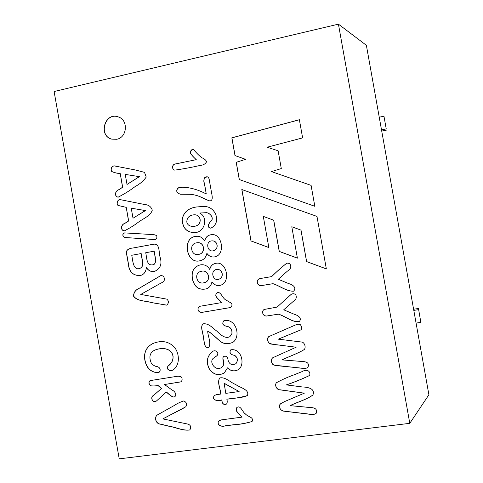 <?xml version="1.0" encoding="UTF-8"?>
<svg xmlns="http://www.w3.org/2000/svg" width="483" height="483" viewBox="0 0 483 483"><rect width="100%" height="100%" fill="white"/><g stroke="black" fill="none" stroke-linecap="round" stroke-linejoin="round"><path stroke-width="0.72" d="M311.094 185.375L314.825 206.295L239.272 179.537L236.199 162.312L245.581 159.324L234.998 155.562L231.84 137.83L299.375 119.712L302.618 137.89L267.129 147.23L278.117 150.768L281.293 168.555L271.476 171.598L311.094 185.375L271.476 171.598M157.965 372.761C150.672 372.296 146.277 367.949 144.785 359.738C143.735 352.3 146.421 346.897 152.857 343.546C161.636 339.954 168.947 341.318 174.792 347.633C180.074 354.975 179.495 365.945 172.896 370.032C171.018 371.01 169.291 370.709 167.728 369.139C167.341 367.062 168.03 365.456 169.799 364.309C172.389 362.117 173.439 359.352 172.938 356.025C171.35 347.784 161.147 347.174 154.162 350.441C149.802 352.886 148.806 357.028 151.179 362.854C152.35 364.611 154.047 365.83 156.275 366.512C159.535 366.543 161.551 369.966 159.022 372.399L157.965 372.761M152.936 239.441L124.385 237.461C122.211 235.529 122.314 234.007 124.699 232.909L152.079 234.539C154.246 234.569 155.822 235.028 156.818 235.909C157.096 238.095 156.528 239.296 155.115 239.496L152.936 239.441M281.981 359.883L297.208 361.097C301.513 361.67 310.448 360.481 308.009 367.158C307.049 368.982 301.7 368.269 299.092 367.943L273.952 365.136C271.567 364.309 270.371 359.962 272.696 357.782L296.157 347.205L271.132 344.071C268.258 343.981 266.145 338.704 268.723 336.639L294.92 325.21C297.311 324.184 299.14 324.027 300.402 324.733C301.815 326.665 302.026 328.355 301.03 329.811L278.286 339.163L301.923 342.073C304.447 342.399 306.361 347.434 304.169 349.607C297.89 353.496 289.094 356.52 281.981 359.883L282.036 359.829C289.148 356.466 297.939 353.441 304.212 349.553M126.123 207.34L118.027 205.432C115.757 203.591 117.937 198.773 120.496 199.684L145.057 204.599C148.686 204.852 151.094 206.706 152.284 210.159C150.406 216.336 142.449 218.793 137.601 222.79C133.791 225.633 129.378 228.332 124.36 230.874C120.364 230.554 120.605 224.649 124.819 223.345L128.544 220.985L126.238 207.346L118.269 205.523C115.956 204.055 117.774 198.972 120.279 199.684M162.862 418.906L186.003 423.712C190.368 424.322 191.654 426.398 189.861 429.948C183.111 431.084 175.83 427.334 168.935 426.241L159.976 424.08C155.665 423.651 153.926 417.064 157.488 414.879L173.989 405.654C176.971 403.631 180.268 402.043 183.878 400.896C186.728 402.49 187.338 404.464 185.72 406.819L162.958 418.827L183.129 408.376M206.253 193.967L204.538 184.313C203.796 181.409 202.908 176.416 207.4 176.826C208.493 177.279 209.139 178.432 209.338 180.292L211.373 191.727C211.995 195.241 213.625 200.886 209.67 200.904C201.544 198.054 199.708 195.325 190.453 194.317L180.425 194.226C176.639 192.977 175.77 190.996 177.81 188.279C178.988 186.897 184.506 187.12 186.716 187.513C193.285 188.37 199.799 190.525 206.253 193.967L204.653 184.518C202.999 180.564 203.82 177.992 207.116 176.796M204.641 240.878C205.516 237.413 207.527 235.384 210.673 234.792L211.59 234.684C222.204 233.06 225.857 255.187 214.53 256.896C211.482 257.397 208.928 256.225 206.869 253.388C205.945 257.614 203.554 260.089 199.702 260.808C186.396 264.449 181.342 237.123 196.394 236.308C199.877 236.036 202.625 237.564 204.641 240.878L204.726 240.866C205.595 237.407 207.605 235.378 210.757 234.786L210.673 234.792M221.619 302.612C217.181 297.576 213.643 296.151 217.326 292.511C220.972 291.611 222.669 298.482 225.706 299.858L230.789 302.871C232.492 304.248 232.389 305.805 230.476 307.55L203.108 312.187C198.042 313.37 196.297 308.208 199.787 306.307L221.697 302.581C217.253 297.546 213.721 296.115 217.404 292.481L217.332 292.523M227.451 367.925L224.263 372.985C218.207 376.154 213.13 374.663 209.03 368.505C206.054 361.936 206.996 356.472 211.856 352.113C215.454 348.297 220.496 353.707 216.106 356.297L214.017 357.806C207.859 361.212 215.786 372.435 221.842 367.183C223.255 366.048 223.871 364.484 223.671 362.485C222.566 359.231 222.633 357.191 223.864 356.363C226.424 355.736 227.807 356.961 228.012 360.022C229.401 364.448 232.045 365.655 235.946 363.645C238.137 360.306 237.642 357.541 234.454 355.349C230.21 354.576 228.984 352.729 230.783 349.819C241.216 348.001 245.225 363.554 239.145 369.127C235.034 371.838 231.134 371.439 227.451 367.925L227.523 367.865C231.206 371.379 235.1 371.777 239.212 369.066M242.013 417.197C237.708 412.168 234.792 411.154 236.869 407.525C240.697 404.808 242.381 412.011 245.189 413.768C248.667 417.535 253.871 416.829 252.066 421.514C246.022 423.35 239.731 424.466 233.198 424.865L225.036 425.909C220.695 427.346 216.481 424.315 218.733 420.965L221.178 419.908L242.08 417.119C237.455 413.273 235.638 410.17 236.622 407.821M140.758 294.443L166.774 299.128C168.965 301.012 168.953 303.004 166.726 305.117L151.801 302.672C145.606 300.655 137.51 301.627 133.507 296.139C133.676 292.529 135.433 289.993 138.778 288.526L160.634 275.678C162.801 275.388 164.105 276.566 164.546 279.216C164.353 280.901 163.127 282.205 160.875 283.129L140.758 294.443M278.353 314.173L267.66 315.864C262.74 317.12 261.11 311.143 264.171 309.47L277.091 307.085L291.128 294.401C293.133 293.266 294.745 293.567 295.964 295.294C296.767 297.757 295.934 299.738 293.465 301.229L283.732 309.802L294.002 314.161C297.232 315.109 302.449 317.639 299.357 321.527C292.541 322.813 285.205 316.13 278.353 314.173L267.926 315.791C263.193 317.168 261.146 311.662 263.905 309.639M409.789 423.331L119.235 458.85L54.102 91.516L338.426 24.15L366.38 45.305L428.898 394.768L409.789 423.331L338.426 24.15M120.134 173.602C116.795 173.294 113.976 172.57 111.676 171.429C109.901 168.344 112.696 164.763 115.914 166.218L135.18 169.938L144.514 172.353L146.222 177.032C143.614 180.853 139.949 184.005 135.24 186.492C130.187 190.368 124.475 193.931 118.112 197.179C114.187 196.418 114.876 191.033 118.842 189.662L122.555 187.259L120.249 173.62C116.995 173.294 114.211 172.606 111.887 171.556C109.925 168.815 112.678 164.83 115.582 166.158M166.261 392.075L156.703 400.769C153.099 403.981 149.295 397.135 153.848 395.191L161.515 388.441L157.863 385.464C155.804 386.014 153.449 386.152 150.787 385.881C148.595 384.015 148.353 382.264 150.062 380.628L176.41 376.42C178.42 376.034 180.129 376.275 181.542 377.138C182.471 379.04 182.278 380.616 180.956 381.872L164.504 384.522L172.075 390.041C175.238 391.363 177.05 395.335 174.611 396.791C172.739 398.27 167.945 393.283 166.261 392.075L166.357 392.003C168.042 393.216 172.829 398.197 174.701 396.724M221.751 399.936C218.346 401.421 211.101 400.425 214.325 395.486L216.462 394.659L220.713 394.074C220.544 388.954 216.807 382.138 219.777 377.96C225.489 376.637 230.457 382.578 235.789 384.559C239.809 387.674 249.699 389.431 247.471 395.523C240.963 398.415 233.591 397.811 226.859 399.242C227.415 401.307 227.324 402.907 226.581 404.036C223.72 405.213 222.108 403.848 221.751 399.936L221.83 399.864C218.497 401.216 211.355 400.576 214.289 395.523M207.702 331.26C207.847 336.289 211.457 342.676 208.819 347.301C203.615 348.919 204.375 340.563 203.271 336.905C203.083 332.721 199.847 326.532 203.186 323.833C208.819 323.097 212.526 328.035 216.97 331.247C219.843 334.091 224.969 339.265 229.823 336.657L231.822 334.013C232.377 330.022 230.922 327.51 227.457 326.49C222.754 325.614 221.606 323.658 224.021 320.621C236.03 318.013 241.331 336.506 232.939 342.308C227.553 344.59 223.068 344.035 219.475 340.648C216.638 338.42 210.799 332.401 207.702 331.26L207.781 331.211C210.878 332.358 216.704 338.366 219.548 340.593C223.128 343.981 227.608 344.536 232.993 342.272M209.713 269.387C210.552 266.073 212.442 264.092 215.376 263.44L215.756 263.362C226.418 260.603 231.315 282.175 220.586 285.23C217.145 286.178 214.259 285.067 211.94 281.903C211.162 285.562 209.242 287.892 206.187 288.9C199.117 290.325 194.552 287.192 192.506 279.506C191.02 271.844 193.484 267.002 199.902 264.974C204.128 264.11 207.4 265.578 209.713 269.387L209.791 269.369C210.63 266.073 212.502 264.092 215.412 263.428M199.751 213.027C208.988 217.761 204.412 232.969 194.238 232.613C186.698 232.347 182.665 228.006 182.127 219.602C183.401 212.435 188.104 208.233 196.237 206.996L204.104 206.44C209.242 206.489 213.106 209.073 215.696 214.192C217.851 220.677 216.251 225.326 210.902 228.157C205.523 227.396 209.797 221.975 211.85 220.067C213.456 216.348 208.511 212.206 205.764 212.713L199.751 213.027M196.176 159.644C193.357 157.029 191.552 155.007 190.761 153.582C189.511 153.045 190.972 148.583 193.671 149.519C195.82 152.374 198.495 155.097 201.701 157.687C204.448 158.798 206.072 160.169 206.579 161.805C205.275 163.991 203.252 165.168 200.523 165.337C192.325 167.251 183.727 168.851 174.737 170.137C171.658 169.581 171.761 164.117 175.649 163.9L196.267 159.668C193.526 157.132 191.745 155.152 190.924 153.739C189.765 151.891 190.592 150.467 193.399 149.458M116.699 139.273L111.845 139.152C97.82 135.88 104.823 111.621 118.317 116.928C128.575 119.977 127.289 137.546 116.699 139.273M146.379 267.636C145.818 272.201 143.68 274.851 139.973 275.588C132.855 275.648 128.973 271.7 128.315 263.736L126.709 254.686C124.97 249.5 129.583 248.316 133.507 247.906L153.624 244.193C160.32 243.39 158.569 253.08 160.235 257.614C162.161 264.388 160.217 268.995 154.421 271.428C151.161 272.02 148.48 270.758 146.379 267.636L146.482 267.618C148.583 270.74 151.264 272.001 154.518 271.404M290.138 405.666L305.135 407.03C309.289 407.797 317.814 406.312 316.498 412.778C315.616 415.06 310.527 414.396 307.78 414.022L282.875 411.039C279.591 409.3 278.751 406.921 280.363 403.891L284.553 401.596L304.35 393.162L279.729 389.823C277.164 390.022 274.296 385.615 276.354 382.771C282.09 379.626 288.122 376.927 294.437 374.687L302.406 371.481C306.862 368.704 310.841 371.185 309.669 375.46C302.231 379.016 294.491 382.168 286.443 384.909L302.424 386.968C307.852 387.112 315.459 388.531 312.893 395.016C306.415 399.809 297.419 402.019 290.138 405.666L290.186 405.587C297.462 401.941 306.457 399.737 312.936 394.943M260.784 278.443L271.657 276.608C276.312 271.971 281.335 267.497 286.727 263.193C291.774 262.523 292.155 269.001 287.524 271.035L278.293 279.277L288.816 283.66C292.312 284.402 297.19 287.693 293.531 291.158C286.51 291.539 279.699 285.749 272.925 283.696L261.744 285.556C256.714 286.413 255.742 279.796 259.54 278.757L260.784 278.443M326.345 268.91L306.584 261.599L300.969 230.125L291.792 226.744L297.395 258.145L279.24 251.438L273.668 220.188L263.295 216.39L268.85 247.562L250.979 240.945L241.82 189.511L316.981 216.432L326.345 268.91M299.369 321.515C292.541 322.704 285.254 316.105 278.407 314.137M277.091 307.085L291.177 294.37M127.023 184.452L139.436 176.669L125.236 174.399L127.023 184.452L139.327 176.651M118.226 197.191C114.308 196.424 114.996 191.045 118.957 189.674L122.67 187.271L120.249 173.62M166.641 305.147L151.747 302.606C145.588 300.583 137.456 301.615 133.586 296.001C133.833 292.432 135.62 289.921 138.947 288.466L160.73 275.654M156.257 401.125C152.236 403.172 149.99 396.797 153.95 395.118L161.618 388.374L157.959 385.404C155.906 385.947 153.546 386.086 150.889 385.814C148.698 383.949 148.456 382.198 150.165 380.562M181.047 381.811L164.504 384.522M252.084 421.49C246.095 423.259 239.876 424.352 233.428 424.762L225.356 425.795C221.305 427.105 216.674 424.786 218.6 421.134M239.121 391.544L224.094 383.206L225.821 393.373L239.121 391.544L224.021 383.273M226.654 403.963C223.792 405.14 222.186 403.776 221.83 399.864M220.713 394.074L220.785 394.007C220.562 388.918 217.133 382.439 219.638 378.068M247.405 395.595C240.619 397.431 233.796 398.62 226.938 399.169L226.859 399.242M224.221 373.021C218.147 376.07 213.094 374.518 209.073 368.378C206.144 361.821 207.098 356.382 211.934 352.065M217.157 355.693L215.225 356.865M221.932 367.11C223.285 366.023 223.895 364.544 223.768 362.673C223.436 360.215 222.18 357.058 223.563 356.593M236.018 363.584C238.161 360.409 237.751 357.686 234.78 355.41C230.741 354.751 229.298 352.995 230.451 350.139M208.867 347.271C203.669 348.798 204.466 340.491 203.349 336.832C203.162 332.66 199.932 326.484 203.271 323.791L203.186 323.833M229.83 336.663L231.894 333.964C232.45 330.034 231.037 327.534 227.662 326.478C222.995 325.705 221.739 323.779 223.895 320.694M230.5 307.532L203.47 312.103C198.537 313.437 196.394 308.703 199.467 306.451M218.968 279.21C221.486 278.232 222.554 276.361 222.18 273.583C221.371 270.371 219.391 269.019 216.239 269.532L216.106 269.562M204.647 282.591C211.699 280.877 208.475 268.789 201.242 271.368M206.181 288.894L206.265 288.864C199.213 290.295 194.661 287.18 192.602 279.524C191.105 271.881 193.544 267.027 199.908 264.974M220.586 285.23L220.659 285.199C217.223 286.147 214.343 285.042 212.019 281.879L211.94 281.903M203.693 282.815L204.369 282.67C211.639 281.142 208.487 268.783 201.157 271.386C193.598 272.575 196.454 284.795 203.693 282.815M222.108 273.607C221.299 270.395 219.312 269.043 216.161 269.55C210.117 270.788 212.876 281.468 218.865 279.24C221.401 278.274 222.482 276.397 222.108 273.607M213.057 250.834L213.293 250.792C216.191 249.983 217.453 248.051 217.09 244.99C216.408 242.14 214.718 240.763 212.019 240.866M198.543 254.384L198.718 254.354C205.975 253.551 204.593 241.536 197.239 242.756M199.696 260.802L199.781 260.784C186.486 264.43 181.433 237.111 196.484 236.302L196.4 236.314M214.609 256.884C211.566 257.379 209.012 256.213 206.947 253.376L206.869 253.388M198.634 254.366C206.012 253.533 204.442 241.259 196.871 242.798C188.43 243.577 191.171 256.37 198.489 254.396L198.634 254.366M217.012 245.002C216.33 242.146 214.639 240.769 211.934 240.872C205.317 241.071 207.104 252.398 213.214 250.804C216.112 249.995 217.374 248.057 217.012 245.002M192.971 226.4L193.176 226.394C202.516 226.346 202.033 214.844 194.631 214.778M194.136 232.619C186.661 232.232 182.689 227.861 182.224 219.499C183.54 212.399 188.243 208.233 196.327 207.002L203.56 206.404M210.715 228.175C205.474 226.871 210.238 221.999 211.977 219.94C213.432 216.215 208.547 212.23 205.849 212.719M186.8 222.041C187.47 224.915 189.565 226.364 193.091 226.394C202.588 226.346 201.876 214.537 194.275 214.778C189.372 215.176 186.885 217.598 186.8 222.041M209.381 200.898C201.489 197.764 199.672 195.434 190.537 194.323M180.328 194.214C176.693 192.886 175.897 190.9 177.937 188.261C180.407 187.15 183.365 186.903 186.806 187.525M174.731 170.131L174.828 170.155C171.755 169.593 171.857 164.142 175.74 163.918L196.267 159.668M111.905 139.17C97.983 135.838 104.938 111.748 118.371 116.946M189.861 429.948L189.946 429.864C183.28 431.017 176.078 427.298 169.267 426.223L160.398 424.08C156.166 423.869 153.938 417.614 157.21 415.078M185.804 406.746L183.214 408.304M152.338 264.883L152.658 264.823C157.663 264.449 154.693 255.247 154.174 251.184L145.709 252.724C146.85 257.204 146.295 265.759 152.556 264.841C157.561 264.467 154.59 255.259 154.071 251.196M139.05 268.663C142.358 267.781 143.487 265.113 142.437 260.663L141.175 253.557L131.756 255.272C132.698 259.443 132.91 269.931 138.887 268.693C142.244 267.83 143.391 265.155 142.334 260.681L141.072 253.575M140.07 275.57C132.964 275.624 129.082 271.675 128.424 263.718L126.818 254.674C125.079 249.488 129.692 248.304 133.616 247.9L154.463 244.072M133.018 218.219L145.461 210.582L131.237 208.185L133.018 218.219L145.353 210.576L131.237 208.185M124.475 230.868C120.472 230.554 120.72 224.649 124.934 223.345L128.659 220.985L126.238 207.346M316.516 412.736C315.592 414.921 310.955 414.366 308.057 413.967L283.642 411.093C280.43 410.302 279.162 408.141 279.832 404.609M304.35 393.162L279.929 389.775C277.393 390.01 274.429 385.887 276.27 382.886M309.712 375.394C302.28 378.95 294.539 382.101 286.491 384.842L286.443 384.909M308.021 367.14C307.097 368.879 301.899 368.239 299.394 367.913L278.431 365.812C272.967 365.746 270.776 363.403 271.844 358.778M296.157 347.205L278.884 345.049C275.274 344.814 272.116 344.234 269.405 343.304C267.341 341.137 267.069 338.951 268.602 336.748M301.072 329.762L278.286 339.163M293.495 291.183C286.485 291.382 279.723 285.755 272.98 283.672L262.094 285.489C257.022 286.594 255.797 280.249 259.196 278.89M271.657 276.608L271.718 276.584C276.367 271.953 281.384 267.479 286.781 263.175M155.194 239.49L124.68 237.491C122.356 236.628 122.422 233.277 124.499 232.921M159.064 372.369L158.068 372.701C150.865 372.254 146.482 368.004 144.924 359.944C143.777 352.566 146.319 347.15 152.556 343.691M172.986 369.972C170.372 371.699 166.846 369.525 167.776 366.295C171.332 363.94 173.107 360.602 173.089 356.285C171.676 348.008 161.998 347.084 154.741 350.145M267.129 147.23L278.117 150.781M235.07 155.592L231.912 137.86L299.382 119.766M314.825 206.289L239.339 179.555L236.272 162.336L245.581 159.324M268.844 247.525L251.045 240.932L241.892 189.535M297.389 258.109L279.295 251.426L273.728 220.188L263.295 216.39M326.339 268.874L306.627 261.581L301.012 230.125L291.792 226.744M420.844 322.36L418.459 308.486L420.844 322.36L416.074 323.073M418.568 309.657L413.804 310.388M418.459 308.486L413.599 309.235M386.231 128.901L383.961 116.216L386.231 128.901L381.51 129.867M383.961 116.216L379.246 117.2M386.545 130.096L381.727 131.08"/></g></svg>
